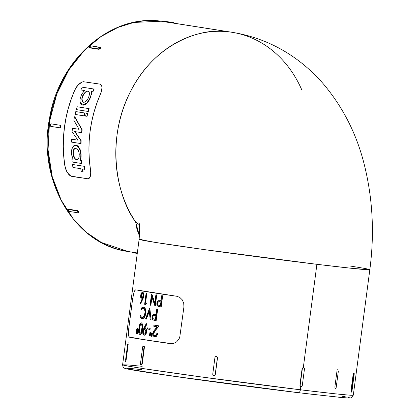 <?xml version="1.0" encoding="UTF-8"?>
<svg xmlns="http://www.w3.org/2000/svg" width="419" height="419" viewBox="0 0 419 419"><rect width="100%" height="100%" fill="white"/><g stroke="black" fill="none" stroke-linecap="round" stroke-linejoin="round"><path stroke-width="0.63" d="M130.754 368.526L141.47 369.553L128.151 368.338L126.507 368.793L171.759 375.979L298.26 392.682M350.054 266.023A116.346 1.875 -172.5 0 1 369.83 269.689A116.346 1.875 -172.5 0 1 316.905 264.31A116.346 1.875 -172.5 0 1 199.119 248.876A116.346 1.875 -172.5 0 1 139.124 239.317L154.768 242.329L204.084 249.572L316.905 264.31L303.298 367.673L302.497 367.95L302.068 368.809L302.329 368.846L300.166 385.281A1.273 1.068 -81.1 0 0 302.288 385.538L304.451 369.108L302.288 385.538L301.863 386.391L301.062 386.674L299.904 385.239L300.166 385.281L302.329 368.846L302.068 368.809L299.904 385.239L300.098 386.171L300.805 386.632L300.098 386.171L299.904 385.239L302.068 368.809L302.497 367.95L303.298 367.673L316.905 264.31L352.903 268.443L369.83 269.689L353.311 395.169L347.843 395.023L334.608 393.74L300.386 389.79L300.805 386.632L300.386 389.79A116.346 1.875 7.5 0 0 353.311 395.169L351.185 397.799L349.577 398.05L341.548 397.526L298.297 392.687C246.629 386.465 168.553 375.874 139.517 371.14C122.903 368.395 125.223 368.385 124.563 368.222C123.542 368.102 122.887 366.96 122.605 364.797A116.346 1.875 7.5 0 0 182.6 374.356A116.346 1.875 7.5 0 0 300.386 389.79A3.19 1.728 96.9 0 1 298.297 392.687A3.19 1.728 -83.1 0 0 300.386 389.79L201.534 376.985L144.691 368.82L127.994 366.086L122.605 364.797L128.355 364.97L142.188 366.326M127.994 251.489L137.327 252.956L127.994 251.489L101.393 242.486L87.152 232.912L73.325 218.943L61.184 200.146L52.26 176.734L48.054 149.829L49.536 121.442L56.775 94.055L68.842 69.947L84.167 50.61L101.016 36.547L117.933 27.424L133.923 22.443L161.236 21.217A116.346 97.69 98.9 0 0 49.29 123.097A116.346 97.69 98.9 0 0 127.994 251.489C74.802 244.775 37.087 180.353 49.489 118.624C58.733 59.608 110.915 13.743 161.205 21.212A3.19 1.728 -83.1 0 0 161.168 21.207M76.258 148.012L74.053 149.405L73.026 153.38L73.168 151.175L73.791 149.368L75.996 147.98L76.473 148.127M79.275 154.276L78.961 157.544L77.74 159.519L75.944 159.576L74.194 157.68L73.388 155.659L73.032 152.244L73.791 149.368L75.378 147.996L76.609 148.195L78.238 150.075L79.17 153.218L79.175 156.565L78.646 158.377L77.74 159.519L76.572 159.791L75.32 159.136L74.194 157.68L73.147 154.527L73.026 153.38L73.288 153.412L74.462 157.717L75.588 159.173L76.845 159.828L75.588 159.173L74.462 157.717L73.288 153.412L73.686 150.243L74.514 148.745L75.64 148.033M78.044 149.719L78.955 152.092M83.79 102.309L82.726 101.676L82.15 100.272L82.15 98.345L82.737 96.197L85.246 92.431L86.796 91.352L88.215 91.101L86.796 91.352L85.246 92.431L82.47 96.166L84.984 92.395L86.539 91.321L87.964 91.07L88.985 91.709L89.451 93.102L89.095 96.071L87.686 99.219L85.623 101.576L84.177 102.262L82.454 101.639L81.81 99.313L82.47 96.166L83.559 94.092L85.764 91.761L87.964 91.07L88.985 91.709L89.472 94.008L88.728 97.145L87.686 99.219L86.345 100.937L84.884 102.027L83.517 102.273L82.454 101.639L81.883 100.235L81.888 98.308L82.47 96.166L82.737 96.197L82.15 98.345L82.15 100.272L83.208 102.1M80.045 99.13L81.6 94.406L84.46 90.52L80.919 89.965A116.314 97.664 -81.1 0 1 82.203 87.183L94.202 89.058A116.314 97.664 98.9 0 0 92.913 91.84A116.314 97.664 -81.1 0 1 94.202 89.058L82.203 87.183L93.935 89.027A116.314 97.664 98.9 0 0 92.646 91.808L91.452 91.62L91.206 94.364L90.289 97.391L88.744 100.502L86.77 103.09L82.574 105.096L80.071 102.032L80.045 99.13L80.071 102.032L80.972 104.142L81.7 104.781L83.564 105.075L86.77 103.09L90.556 97.423L90.289 97.391L91.206 94.364L91.452 91.62L92.646 91.808A116.314 97.664 -81.1 0 1 93.935 89.027L82.203 87.183A116.314 97.664 98.9 0 0 80.919 89.965L84.46 90.52L81.6 94.406L80.045 99.13M89.006 100.534L90.556 97.423L89.006 100.534L87.037 103.121L89.006 100.534M86.597 103.545L84.879 104.755L82.842 105.127L83.643 105.138M75.918 145.032L78.075 146.042L80.186 149.651L80.951 152.925L81.124 156.24L80.731 159.147L80.071 160.341L80.338 160.372L80.993 157.754L81.113 154.637L80.846 154.606L80.731 157.722L80.071 160.341L81.532 160.561A116.314 97.664 98.9 0 0 81.846 163.536A116.314 97.664 -81.1 0 1 81.532 160.561L81.265 160.529A116.314 97.664 98.9 0 0 81.579 163.504L72.194 162.027A116.314 97.664 -81.1 0 1 71.885 159.052L73.079 159.241L71.628 154.747L71.686 149.84L72.655 147.132L75.918 145.032L79.327 148.179L81.113 154.637L80.637 151.233L79.589 148.211L76.049 145.053M138.909 222.499L138.904 222.494C139.731 223.898 139.805 229.507 139.124 239.317A116.346 1.875 -172.5 0 1 142.188 239.291M144.403 347L142.23 363.928L141.386 365.085L142.23 363.928L141.826 363.875L143.989 347.445L144.393 347.492L142.23 363.928L141.826 363.875L140.978 365.033L140.459 363.661L142.622 347.231L143.471 346.073L143.989 347.445L141.826 363.875A1.273 0.691 96.9 0 1 140.988 365.033A1.273 0.691 96.9 0 1 140.978 365.033A1.273 0.691 96.9 0 1 140.459 363.661L142.622 347.231A1.273 0.691 96.9 0 1 143.46 346.073A1.273 0.691 96.9 0 1 143.471 346.073A1.273 0.691 96.9 0 1 143.989 347.445L144.393 347.492L144.309 346.571L144.403 347M144.12 346.262L144.309 346.571L144.12 346.262M215.942 356.527L217.252 356.983L217.498 357.926L215.335 374.361L214.853 375.204L213.931 375.455A1.273 1.247 93.2 0 1 213.831 375.45L213.004 374.963L212.763 374.02L214.926 357.585L215.403 356.742L216.324 356.49L217.152 356.978L217.498 357.926L215.335 374.361L217.393 357.92L215.23 374.356L214.753 375.199L213.831 375.45A1.273 1.247 93.2 0 1 212.763 374.02L214.926 357.585A1.273 1.247 93.2 0 1 216.324 356.49L216.283 356.485M135.84 289.833L134.923 290.357L134.038 292.2L132.608 298.888L134.012 292.2L134.892 290.351L135.808 289.833L176.86 296.28L179.782 297.401L182.202 299.768L183.705 303.105L183.92 306.949L179.746 337.279L178.981 339.029L176.671 341.825L175.242 342.789L172.167 343.727L144.702 339.804L129.157 336.97L128.476 334.257L128.643 329.266L132.608 298.888L134.012 292.2L134.892 290.351L135.808 289.833A116.346 1.875 7.5 0 0 176.86 296.28L179.782 297.401L182.202 299.768L183.705 303.105L183.92 306.949L179.746 337.279L178.981 339.029L176.671 341.825L173.728 343.423L170.622 343.68A116.346 1.875 -172.5 0 1 129.571 337.232L128.832 336.373L128.476 334.257L128.863 327.328L128.502 334.257L128.863 336.373L129.597 337.232A116.314 1.875 7.5 0 0 170.648 343.685L170.79 343.7M162.368 21.395L161.236 21.217L162.368 21.395M171.46 22.867L162.567 21.469L162.63 20.987L171.523 22.385L171.46 22.867L162.567 21.469L162.457 20.95L173.833 22.673L162.431 20.95L173.854 22.678L171.523 22.385L171.46 22.867L172.256 22.977L171.46 22.867M172.748 23.04L172.256 22.977L172.748 23.04M229.156 31.886L173.209 23.097L229.156 31.886C200.842 26.753 153.92 43.911 130.246 92.08C105.593 139.637 116.367 196.265 135.667 222.028A116.346 97.69 -81.1 0 1 129.728 93.128A116.346 97.69 -81.1 0 1 229.156 31.886A116.346 97.69 -81.1 0 1 232.026 32.284L229.156 31.886M139.527 236.159L136.997 229.434L135.667 222.028L139.307 224.694L135.667 222.028L139.475 236.049M98.952 49.253L89.729 47.876L89.284 47.389A1.273 0.503 147.2 0 1 89.671 46.593L91.227 45.896L100.351 47.604L99.549 48.504L98.381 48.897L98.622 49.274L89.729 47.876L89.488 47.504L98.381 48.897L89.488 47.504L89.257 47.19L89.671 46.593A1.273 0.503 147.2 0 1 91.227 45.896L100.12 47.295A1.273 0.503 147.2 0 1 100.324 47.405A1.273 0.503 147.2 0 1 99.937 48.206A1.273 0.503 147.2 0 1 98.381 48.897L98.622 49.274L99.361 49.112L98.952 49.253M99.79 48.871L99.361 49.112L99.79 48.871M100.455 48.258L100.172 48.573L99.937 48.206L100.172 48.573L100.455 48.258M59.807 127.8L60.713 127.554L61.027 126.69L60.514 125.318L51.218 123.872A1.273 0.691 96.9 0 0 51.202 123.872A1.273 0.691 96.9 0 0 50.364 125.03A1.273 0.691 96.9 0 0 50.882 126.402L50.364 125.03L51.218 123.872L60.514 125.318L51.621 123.924L60.514 125.318L61.027 126.69L60.195 127.847L50.882 126.402L59.776 127.8A1.273 0.691 96.9 0 1 59.776 127.8L60.629 126.643A1.273 0.691 96.9 0 1 59.791 127.8M67.93 209.547A1.273 0.477 47.3 0 1 68.161 209.495L77.054 210.893L77.384 210.589L68.491 209.191L67.862 209.71L68.108 210.375A1.273 0.477 47.3 0 0 69.428 211.464L78.322 212.862L69.428 211.464L68.108 210.375A1.273 0.477 47.3 0 1 67.93 209.547L68.491 209.191L77.384 210.589L78.405 211.296L78.866 212.527M83.24 81.7L99.785 84.088L101.414 85.141L102.037 87.419L101.178 92.232L96.925 102.954L93.992 112.192L91.714 121.651L90.106 131.257L89.174 140.946L88.933 150.651L89.373 160.299L90.713 171.685L90.624 175.053L89.818 177.583L88.299 178.845L70.827 176.106L68.59 174.257L66.621 171.287L64.845 165.798A116.346 97.69 -81.1 0 1 74.833 89.959L76.766 86.607L79.27 83.847L81.972 82.087L83.24 81.7L99.785 84.088L101.414 85.141L102.037 87.419L101.676 90.514L100.487 93.992A116.346 97.69 98.9 0 0 90.504 169.831L90.755 173.45L90.315 176.457L89.142 178.4L88.299 178.845L71.906 176.472L69.695 175.352L67.553 172.885L65.851 169.543L64.845 165.798L63.719 156.271L63.274 146.619L63.515 136.919L64.447 127.229L66.055 117.619L68.339 108.165L71.267 98.921L74.833 89.959L71.293 98.926L68.365 108.165L66.087 117.624L64.474 127.229L63.541 136.919L63.3 146.624L63.746 156.277L64.845 165.798L65.877 169.543L67.579 172.885L70.842 176.1L68.611 174.252L66.652 171.287L64.877 165.804A116.314 97.664 98.9 0 1 74.86 89.965L77.965 85.13L81.972 82.087M135.379 289.922L134.038 292.2L132.634 298.894L128.675 329.25L128.502 334.257L129.01 336.714L129.597 337.232L135.677 338.337L170.774 343.7M145.524 303.288A116.314 1.875 7.5 0 0 146.362 303.419L145.623 304.472L146.095 303.387A116.314 1.875 -172.5 0 1 145.257 303.256L146.566 293.331A116.314 1.875 -172.5 0 1 146.09 293.253L144.634 304.309A116.314 1.875 7.5 0 0 145.623 304.472A116.314 1.875 7.5 0 1 144.634 304.309L146.09 293.253L146.351 293.284A116.314 1.875 7.5 0 0 146.833 293.363L145.524 303.288L145.257 303.256L145.524 303.288A116.314 1.875 7.5 0 0 146.362 303.419L146.095 303.387A116.314 1.875 -172.5 0 1 145.257 303.256L146.566 293.331L146.833 293.363L146.566 293.331A116.314 1.875 -172.5 0 1 146.09 293.253L146.351 293.284A116.314 1.875 7.5 0 0 146.833 293.363L145.524 303.288M160.514 300.695A116.314 1.875 -172.5 0 0 161.048 300.779L161.718 295.673A116.314 1.875 -172.5 0 0 162.399 295.772L162.661 295.804A116.314 1.875 7.5 0 1 161.985 295.704L161.718 295.673L161.985 295.704A116.314 1.875 7.5 0 0 162.661 295.804L161.205 306.865L160.943 306.834L162.399 295.772L162.661 295.804L161.205 306.865L160.943 306.834L162.399 295.772A116.314 1.875 -172.5 0 1 161.718 295.673L161.048 300.779A116.314 1.875 -172.5 0 1 160.514 300.695L158 300.868L156.842 303.188L157.287 305.692L159.471 306.614A116.314 1.875 7.5 0 0 160.943 306.834A116.314 1.875 7.5 0 1 159.471 306.614L157.932 306.247L157.219 305.587L156.8 304.152L156.926 302.712L157.45 301.429L158.309 300.701L160.781 300.727A116.314 1.875 7.5 0 0 161.048 300.769A116.314 1.875 7.5 0 1 160.781 300.727L160.042 300.633L160.781 300.727M159.838 300.617L160.309 300.664M149.782 308.347A116.314 1.875 7.5 0 0 149.861 308.358L151.076 319.833L149.593 308.326A116.314 1.875 -172.5 0 1 149.515 308.316L145.55 318.979A116.314 1.875 7.5 0 0 146.105 319.069L149.248 310.662L150.191 319.702A116.314 1.875 7.5 0 0 150.814 319.802A116.314 1.875 7.5 0 1 150.191 319.702L149.248 310.662L146.105 319.069A116.314 1.875 7.5 0 1 145.55 318.979L149.515 308.316A116.314 1.875 -172.5 0 0 149.593 308.326L149.861 308.358A116.314 1.875 7.5 0 1 149.782 308.347M149.305 311.244L146.372 319.1L149.305 311.244M138.155 329.24L137.348 328.564L137.987 328.878L138.338 330.444L138.076 332.429L137.338 333.838M144.487 335.2L144.131 335.142M146.221 329.276L146.687 330.795L146.53 332.77L145.765 334.441L144.675 335.184M146.383 329.591L146.687 330.795L146.655 332.099L146.388 332.068L146.147 329.633L145.252 328.538L144.634 328.522L146.859 324.285L146.503 323.667L146.859 324.285L144.634 328.522L145.906 328.873M152.416 332.974L152.06 336.389L151.793 336.357L152.149 332.943A116.314 1.875 -172.5 0 1 151.715 332.875L151.175 336.263A116.314 1.875 7.5 0 0 151.793 336.357L152.06 336.389L152.416 332.974L152.149 332.943L152.416 332.974A116.314 1.875 7.5 0 1 151.982 332.906L151.715 332.875L151.982 332.906A116.314 1.875 7.5 0 0 152.416 332.974M154.967 335.666L154.553 335.457L154.967 335.666M154.312 335.221L154.113 334.907L154.312 335.221M153.962 334.54L153.857 334.132L153.962 334.54M154.569 331.429L153.831 333.906M155.659 330.036L159.147 325.893A116.314 1.875 7.5 0 1 154.176 325.144L153.914 325.113L154.176 325.144A116.314 1.875 7.5 0 0 159.147 325.893L154.831 331.062M154.936 336.824L155.899 336.703L156.8 336.012L157.848 333.503A116.314 1.875 7.5 0 1 157.172 333.404L156.905 333.372L157.172 333.404A116.314 1.875 7.5 0 0 157.848 333.503L156.8 336.012L155.899 336.703L154.721 336.782M150.589 332.696L150.227 336.111L149.96 336.08L150.321 332.66A116.314 1.875 -172.5 0 1 149.908 332.597L149.368 335.986A116.314 1.875 7.5 0 0 149.96 336.08L150.227 336.111L150.589 332.696L150.321 332.66L150.589 332.696A116.314 1.875 7.5 0 1 150.175 332.628L149.908 332.597L150.175 332.628A116.314 1.875 7.5 0 0 150.589 332.696M147.771 327.92A116.314 1.875 7.5 0 0 150.217 328.297L149.803 329.402L149.955 328.266L150.07 329.434L149.803 329.402L149.955 328.266A116.314 1.875 -172.5 0 1 147.504 327.888L147.352 329.02A116.314 1.875 7.5 0 0 149.803 329.402A116.314 1.875 7.5 0 1 147.352 329.02L147.771 327.92L147.504 327.888A116.314 1.875 -172.5 0 0 149.955 328.266L150.217 328.297A116.314 1.875 7.5 0 1 147.771 327.92M141.481 322.871L142.083 323.149M140.297 334.514L139.951 334.482M142.612 324.175L142.821 326.49L142.292 330.89L141.622 333.11L140.538 334.441M154.91 314.376L155.805 314.48A116.314 1.875 7.5 0 0 156.046 314.517L156.716 309.421A116.314 1.875 -172.5 0 0 157.355 309.515L157.623 309.547A116.314 1.875 7.5 0 1 156.984 309.452L156.716 309.421L156.984 309.452A116.314 1.875 7.5 0 0 157.623 309.547L156.167 320.608L155.899 320.577L157.355 309.515L157.623 309.547L156.167 320.608L155.899 320.577L157.355 309.515A116.314 1.875 -172.5 0 1 156.716 309.421L156.041 314.522A116.314 1.875 -172.5 0 1 155.538 314.449L153.616 314.402M145.55 309.363L145.843 311.286L145.733 313.417L145.472 313.386L145.283 309.327L145.55 309.363L144.471 307.682L142.963 307.106L144.199 307.274L145.199 308.421L145.744 310.285L145.796 312.878L145.22 315.638L144.319 317.413L143.209 318.487L141.926 318.665M143.335 308.195L142.408 308.515L141.182 309.725L142.141 308.484L143.198 308.175L144.042 308.62L144.696 309.725L145.047 311.39M142.135 317.539L141.753 317.377L142.135 317.539M141.308 316.953L140.952 316.293L141.308 316.953M140.815 315.884L140.7 315.428L140.815 315.884M154.805 302.947L151.898 294.164A116.314 1.875 7.5 0 1 151.772 294.143L151.505 294.112L151.772 294.143A116.314 1.875 7.5 0 0 151.898 294.164L154.653 302.502M151.94 297.155L150.871 305.289L150.604 305.257L151.751 296.552L154.904 305.922A116.314 1.875 7.5 0 0 155.035 305.943L156.491 294.882A116.314 1.875 -172.5 0 1 155.884 294.787L156.146 294.819A116.314 1.875 7.5 0 0 156.758 294.913L155.302 305.975L155.035 305.943L155.302 305.975L156.758 294.913L156.491 294.882L156.758 294.913A116.314 1.875 7.5 0 1 156.146 294.819L155.884 294.787L154.737 303.471L151.631 294.133A116.314 1.875 -172.5 0 1 151.505 294.112L150.049 305.173A116.314 1.875 7.5 0 0 150.604 305.257L150.871 305.289L151.94 297.155M143.125 298.428L140.501 303.922L142.827 299.14L140.501 303.922L143.492 296.202L143.382 293.405L143.01 292.677L142.24 292.389L141.397 293.164L140.679 295.526L140.753 297.93L141.318 298.925L142.072 299.004L140.271 303.267L140.501 303.922L140.271 303.267L142.072 299.004L141.585 298.962M143.057 292.514L143.848 294.698L143.267 298.056M143.418 297.626L143.827 294.374L143.277 292.708L142.523 292.378L142.926 292.446M369.83 269.689C374.607 233.441 372.737 198.318 364.211 164.321C356.716 134.316 343.25 107.688 323.819 84.444C316.528 75.939 308.415 68.255 299.485 61.389C279.515 46.095 257.03 36.395 232.026 32.284A116.346 97.69 -81.1 0 1 301.999 90.363M173.566 23.139L173.209 23.097L173.272 22.621L173.209 23.097L173.566 23.139M173.854 22.678L173.586 23.124M162.373 21.359A116.346 97.69 98.9 0 0 161.236 21.217L162.373 21.359M353.484 373.193L353.358 373.465L353.484 373.193M353.248 373.868L353.159 374.35L353.248 373.868M350.996 390.786L353.159 374.35L350.996 390.786L351.468 390.848L353.631 374.413L353.159 374.35L353.631 374.413L354.065 373.167L354.212 373.963L352.002 390.875L354.165 374.445A1.273 0.267 -82.3 0 0 354.071 373.167A1.273 0.267 -82.3 0 0 354.065 373.167L353.605 373.104L354.065 373.167A1.273 0.267 -82.3 0 0 353.631 374.413L351.468 390.848L350.996 390.786L350.96 391.681L350.996 390.786M351.017 391.959L350.96 391.681L351.017 391.959M125.716 368.573L127.146 368.94M129.633 369.448L133.169 370.082M149.604 372.711L213.769 381.814L288.722 391.519M307.216 393.755L344.329 397.762M349.362 397.715L347.938 397.348M345.445 396.845L341.914 396.206M302.329 368.846L302.754 367.992L303.555 367.714L304.262 368.175L304.451 369.108A1.273 1.068 -81.1 0 0 303.555 367.714L303.555 367.714A1.273 1.068 -81.1 0 0 302.329 368.846M352.002 390.875L351.567 392.126L351.468 390.848A1.273 0.267 -82.3 0 0 351.567 392.126L351.562 392.126A1.273 0.267 -82.3 0 0 352.002 390.875M338.379 370.977L336.138 387.764M337.012 370.763L334.849 387.198L335.383 388.57M128.245 343.905L126.082 360.34M127.706 343.879L125.543 360.309M131.995 252.097L131.933 252.573L137.27 253.416L132.137 252.61L132.195 252.149L131.954 252.578M60.111 125.271L60.629 126.643L61.027 126.69L60.629 126.643A1.273 0.691 96.9 0 0 60.111 125.271M68.192 209.406L77.054 210.893L78.374 211.988L78.62 212.653L78.322 212.862A1.273 0.477 47.3 0 0 78.552 212.815A1.273 0.477 47.3 0 0 78.374 211.988L78.699 211.684L78.054 210.956L77.384 210.589L77.054 210.893A1.273 0.477 47.3 0 1 78.374 211.988L78.699 211.684L78.95 212.349L78.652 212.559M89.729 47.876L89.488 47.504A1.273 0.503 147.2 0 1 89.284 47.389M51.202 123.872L51.595 123.919M143.869 346.12L143.46 346.073M127.9 342.988L128.135 342.627M125.637 361.587L125.501 361.204L125.637 361.587L125.878 361.225M337.332 369.904L337.866 369.61L338.301 370.056M353.605 373.104L353.741 373.486L353.605 373.104L354.071 373.167M350.96 391.681L351.106 392.064M215.23 374.356A1.273 1.247 93.2 0 1 213.926 375.461L214.853 375.204L215.23 374.356M216.424 356.496L216.324 356.49A1.273 1.247 93.2 0 1 217.393 357.92L217.252 356.983L216.424 356.496M75.734 88.236L76.797 86.602L75.734 88.236M77.997 85.13L76.797 86.602L77.997 85.13M80.658 82.821L79.301 83.847L80.658 82.821M83.281 81.7L82.004 82.093L83.281 81.7M86.529 113.271L87.781 113.465A116.314 97.664 98.9 0 0 87.068 116.314L85.555 116.084A116.314 97.664 -81.1 0 1 86.267 113.235L87.513 113.434A116.314 97.664 98.9 0 0 86.806 116.283L87.068 116.314A116.314 97.664 -81.1 0 1 87.781 113.465L86.529 113.271M76.054 111.622L84.968 113.025A116.314 97.664 98.9 0 0 84.256 115.874L75.074 114.439A116.314 97.664 -81.1 0 1 75.787 111.59L84.701 112.994A116.314 97.664 98.9 0 0 83.989 115.843L84.256 115.874A116.314 97.664 -81.1 0 1 84.968 113.025L76.054 111.622M77.405 106.798L89.137 108.641A116.314 97.664 98.9 0 0 88.32 111.475L76.321 109.6A116.314 97.664 -81.1 0 1 77.143 106.766L88.87 108.61A116.314 97.664 98.9 0 0 88.053 111.444L88.32 111.475A116.314 97.664 -81.1 0 1 89.137 108.641L77.405 106.798M82.595 168.977A116.314 97.664 98.9 0 0 83.103 171.963L81.276 171.685A116.314 97.664 -81.1 0 1 80.762 168.689L72.943 167.464A116.314 97.664 -81.1 0 1 72.503 164.473L84.235 166.317A116.314 97.664 98.9 0 0 84.669 169.302L84.937 169.339A116.314 97.664 -81.1 0 1 84.497 166.348A116.314 97.664 98.9 0 0 84.937 169.339L82.328 168.936A116.314 97.664 98.9 0 0 82.836 171.931L83.103 171.963A116.314 97.664 -81.1 0 1 82.595 168.977M72.77 164.505L84.497 166.348L72.77 164.505M81.145 140.669A116.314 97.664 98.9 0 0 81.019 143.591L71.366 142.083A116.314 97.664 -81.1 0 1 71.492 139.166L77.924 140.176L72.084 131.676A116.314 97.664 -81.1 0 1 72.497 128.277L79.071 129.309L73.823 120.222A116.314 97.664 -81.1 0 1 74.535 116.781L81.894 129.754A116.314 97.664 98.9 0 0 81.537 132.645L74.655 131.566L80.877 140.637A116.314 97.664 98.9 0 0 80.752 143.56L81.019 143.591A116.314 97.664 -81.1 0 1 81.145 140.669L74.922 131.597L81.145 140.669M82.155 129.785A116.314 97.664 98.9 0 0 81.805 132.676L81.537 132.645L81.805 132.676A116.314 97.664 -81.1 0 1 82.155 129.785L74.802 116.812L82.155 129.785M91.091 95.899L90.556 97.423L91.091 95.899M91.604 93.631L91.473 94.395M71.759 139.197L71.492 139.166L71.759 139.197M74.802 116.812L74.535 116.781L74.802 116.812M72.765 128.308L72.497 128.277L72.765 128.308M86.267 113.235A116.314 97.664 98.9 0 0 85.555 116.084L86.806 116.283A116.314 97.664 -81.1 0 1 87.513 113.434L86.267 113.235M75.787 111.59A116.314 97.664 98.9 0 0 75.074 114.439L83.989 115.843A116.314 97.664 -81.1 0 1 84.701 112.994L75.787 111.59M77.143 106.766A116.314 97.664 98.9 0 0 76.321 109.6L88.053 111.444A116.314 97.664 -81.1 0 1 88.87 108.61L77.143 106.766M82.328 168.936L84.669 169.302A116.314 97.664 -81.1 0 1 84.235 166.317L72.503 164.473A116.314 97.664 98.9 0 0 72.943 167.464L80.762 168.689A116.314 97.664 98.9 0 0 81.276 171.685L82.836 171.931A116.314 97.664 -81.1 0 1 82.328 168.936M72.497 128.277A116.314 97.664 98.9 0 0 72.084 131.676L77.924 140.176L71.492 139.166A116.314 97.664 98.9 0 0 71.366 142.083L80.752 143.56A116.314 97.664 -81.1 0 1 80.877 140.637L74.655 131.566L81.537 132.645A116.314 97.664 -81.1 0 1 81.894 129.754L74.535 116.781A116.314 97.664 98.9 0 0 73.823 120.222L79.071 129.309L72.497 128.277M81.265 160.529L80.071 160.341L80.731 157.722L80.846 154.606L79.919 149.614L77.808 146.011L76.012 145.047L74.189 145.44L73.367 146.137L72.089 148.378L71.46 153.134L71.958 156.339L73.079 159.241L71.885 159.052A116.314 97.664 98.9 0 0 72.194 162.027L81.579 163.504A116.314 97.664 -81.1 0 1 81.265 160.529M83.847 102.315L83.517 102.273M76.902 159.833L76.572 159.791M135.353 289.917L135.808 289.833M128.863 327.328L132.608 298.888L128.863 327.328M155.391 330.004L158.885 325.856A116.314 1.875 -172.5 0 1 153.914 325.113L153.763 326.244A116.314 1.875 7.5 0 0 157.12 326.752L153.694 331.068L152.904 334.168L153.684 336.289L155.15 336.803L156.533 335.98L157.581 333.472A116.314 1.875 -172.5 0 1 156.905 333.372L156.156 335.127L154.852 335.666L153.846 334.875L153.584 333.189L154.564 331.031L158.885 325.856A116.314 1.875 -172.5 0 1 153.914 325.113L153.763 326.244A116.314 1.875 7.5 0 0 157.12 326.752L153.694 331.068L152.893 334.006L153.38 335.886L153.883 336.467L155.15 336.803L156.533 335.98L157.581 333.472A116.314 1.875 -172.5 0 1 156.905 333.372L155.915 335.362L154.559 335.582L153.59 334.095L153.846 332.215M154.103 332.257L153.841 333.346M143.387 334.802L144.225 335.169L145.152 334.771L146.268 332.738L146.147 329.633L145.487 328.711L144.366 328.491L146.592 324.254L146.236 323.636L143.796 328.334L142.722 331.476L142.91 333.99L144.042 335.158L145.503 334.409L146.655 332.099L145.765 334.441L144.304 335.19M142.816 326.679L142.601 328.978L142.334 328.946L142.518 325.118L142.12 323.547L141.334 322.85L141.727 322.913M142.738 324.793L142.806 325.453M141.596 322.881L140.417 323.269L139.658 324.636L138.647 330.329L138.789 333.084L139.799 334.477L140.742 334.053L141.528 332.67L142.334 328.946L142.601 328.978L141.795 332.707L140.847 334.242M140.197 334.519L139.846 334.482M139.799 334.477L140.506 334.268L141.36 333.079L142.271 329.428L142.45 324.615L142.025 323.384L141.334 322.85L140.417 323.269L139.658 324.636L138.731 329.355L138.789 333.084L139.281 334.173L140.093 334.514M140.066 334.509L139.642 334.299M137.804 332.429L138.275 331.445L138.066 332.466M137.888 329.208L137.348 328.564L136.531 329.266L136.039 332.995L136.641 333.953L137.484 333.236L138.024 329.8M138.291 329.832L138.275 331.445L137.547 328.653L136.924 328.711L136.358 329.653L135.96 332.33L136.641 333.953M154.511 320.367A116.314 1.875 7.5 0 0 155.899 320.577A116.314 1.875 7.5 0 1 154.511 320.367L152.961 319.959L154.511 320.367M155.208 314.402L153.448 314.465L152.249 316.02L151.997 317.921L152.846 319.886M155.805 314.48A116.314 1.875 7.5 0 0 156.046 314.517A116.314 1.875 -172.5 0 1 155.538 314.449L155.805 314.48M143.345 307.043L142.051 307.415L140.894 309.007L141.182 309.725L142.141 308.484L142.937 308.159L144.403 309.096L145.068 311.809L144.555 315.051L143.822 316.497L142.109 317.555L141.046 316.921L140.7 315.428L139.972 315.999L140.669 317.901L142.088 318.702L142.947 318.456L144.052 317.377L145.472 313.386L145.733 313.417L145.22 315.638L144.319 317.413L143.209 318.487L142.088 318.702L143.23 318.267L144.052 317.377L145.472 313.386L145.393 309.777L144.262 307.478L142.696 307.075L140.894 309.007L141.449 309.761L142.408 308.515L143.466 308.206M142.062 317.55L141.046 316.921L140.438 315.397L139.972 315.999L140.669 317.901L142.093 318.691M143.612 307.075L145.142 308.3M142.827 299.14L142.56 299.108M143.151 297.595L143.586 295.311L143.413 293.51L142.659 292.415L141.664 292.792L140.863 294.531L140.606 296.814L140.988 298.553L141.695 299.04M141.051 295.767L141.591 293.991L142.062 293.541L142.628 293.635L143.136 295.196L142.586 297.427L141.999 297.909L141.454 297.7L141.051 295.767M156.491 294.882A116.314 1.875 -172.5 0 1 155.884 294.787L154.737 303.471L151.631 294.133A116.314 1.875 -172.5 0 1 151.505 294.112L150.049 305.173A116.314 1.875 7.5 0 0 150.604 305.257L151.751 296.552L154.904 305.922A116.314 1.875 7.5 0 0 155.035 305.943L156.491 294.882M159.33 301.659L160.901 301.91L160.414 305.598A116.314 1.875 -172.5 0 1 159.058 305.393L157.874 304.932L157.455 303.759L157.769 302.371L158.958 301.643M144.979 313.229L143.822 316.497L142.916 317.351L141.999 317.539M152.626 315.198L152.045 316.963L152.144 318.807M155.407 319.346A116.314 1.875 -172.5 0 1 154.124 319.152L152.883 318.529L152.642 317.052L153.302 315.659L154.669 315.449L155.894 315.659L155.407 319.346A116.314 1.875 -172.5 0 1 154.124 319.152L153.008 318.697L152.642 317.052L153.448 315.554L154.669 315.449L155.894 315.659L155.407 319.346M136.343 331.303L136.746 329.805L137.306 329.439L137.694 330.685L137.306 332.581L136.62 333.042L136.343 331.303M141.334 322.85L140.868 322.918M140.025 333.346L139.171 332.047L139.234 328.831L140.313 324.563L141.083 323.976L141.769 324.594L142.015 327.37L141.182 332.021L140.658 332.964L139.936 333.341L139.349 332.733L139.108 331.455L139.836 325.704L140.323 324.547L141.166 323.981M144.99 328.506L144.366 328.491L146.592 324.254L146.236 323.636L143.141 329.8L142.664 332.157L142.91 333.99M145.859 331.801L144.964 333.807L144.215 334.027L143.565 333.587L143.214 331.623L144.021 329.832L145.215 329.842L145.859 331.801M151.715 332.875L151.175 336.263A116.314 1.875 7.5 0 0 151.793 336.357L152.149 332.943A116.314 1.875 -172.5 0 1 151.715 332.875M149.908 332.597L149.368 335.986A116.314 1.875 7.5 0 0 149.96 336.08L150.321 332.66A116.314 1.875 -172.5 0 1 149.908 332.597M142.429 293.541L141.685 294.327L141.318 295.798L141.449 297.233L141.983 297.914M143.052 294.489L143.031 296.254L142.24 297.804L141.811 297.909L141.187 297.197L141.077 295.531L141.344 295.568L141.077 295.531M142.601 293.614L142.884 293.991M142.219 293.63L141.371 295.405M141.103 295.374L141.564 294.038L142.355 293.504M141.344 295.568L141.826 297.836M159.011 305.372L159.325 305.425A116.314 1.875 7.5 0 0 160.414 305.592A116.314 1.875 7.5 0 1 159.325 305.425L157.874 304.932L157.476 303.283L158.314 301.79L159.602 301.69L160.901 301.91L160.414 305.598A116.314 1.875 -172.5 0 1 159.058 305.393L159.011 305.372M157.926 304.65L157.785 304.246L157.926 304.65M157.722 303.791L157.476 303.283L157.722 303.791M158.031 302.403L158.581 301.821L158.031 302.403M154.098 319.131L154.391 319.184A116.314 1.875 7.5 0 0 155.407 319.336A116.314 1.875 7.5 0 1 154.391 319.184L154.098 319.131M153.144 318.55L152.94 318.016L153.144 318.55M152.883 317.56L152.642 317.052L152.883 317.56M153.186 316.172L153.71 315.586L153.186 316.172M154.758 315.455L153.71 315.586L154.936 315.481M137.505 329.449L136.683 330.832L136.777 332.927M137.223 329.554L136.364 331.136L136.694 329.91L137.238 329.418L137.647 331.35L136.751 333.105M136.316 331.853L136.631 331.167L136.578 331.885M139.915 333.225L140.203 333.372M141.282 324.013L140.412 324.898L139.773 327.082L139.359 330.748L139.679 332.901M141.606 324.306L141.842 324.777M141.999 325.453L142.041 325.882M141.989 327.674L141.606 330.413M140.967 324.154L139.836 325.704L140.103 325.736L139.548 328.486L139.281 328.454L139.548 328.486L139.375 331.487L139.873 333.184M141.25 331.827L140.658 332.964M144.361 334.032L144.026 333.838L144.361 334.032M143.832 333.618L143.67 333.32L143.832 333.618M143.56 333.021L143.471 332.566L143.56 333.021M143.445 332.12L143.481 331.659L143.445 332.12M143.518 331.429L143.214 331.623L143.424 330.753L144.262 329.685L144.744 329.622L145.597 330.355L145.838 332.042L145.199 333.576L144.215 334.027L143.759 333.807L143.214 331.623L144.063 330.104L143.518 331.429M139.627 233.624L138.39 233.608M82.669 105.111L82.936 105.143M139.124 239.317L122.605 364.797M232.026 32.284L173.791 23.134M162.431 20.95L162.368 21.432M100.565 47.782L100.324 47.405M78.882 212.512L78.552 212.815M141.564 322.876L141.297 322.845"/></g></svg>
